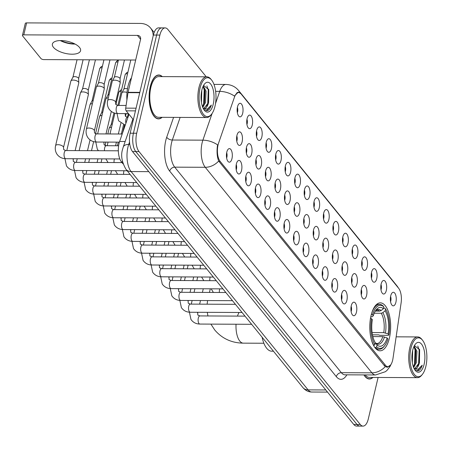 <?xml version="1.0" encoding="UTF-8"?>
<svg xmlns="http://www.w3.org/2000/svg" width="449" height="449" viewBox="0 0 449 449"><rect width="100%" height="100%" fill="white"/><g stroke="black" fill="none" stroke-linecap="round" stroke-linejoin="round"><path stroke-width="0.67" d="M389.384 338.131A23.977 10.434 90.3 0 0 380.337 302.851A23.977 10.434 90.3 0 0 371.059 315.529A23.977 10.434 90.3 0 0 380.107 350.804A23.977 10.434 90.3 0 0 389.384 338.131M381.139 284.049A6.786 2.952 -89.7 0 1 382.902 280.748A6.786 2.952 -89.7 0 1 386.033 282.949A6.786 2.952 -89.7 0 1 386.32 290.447A6.786 2.952 -89.7 0 1 382.84 293.736A6.786 2.952 -89.7 0 1 381.139 284.049M380.993 289.869A4.069 1.774 90.3 0 0 381.212 289.145A4.069 1.774 90.3 0 0 381.021 284.599M371.559 272.234A6.786 2.952 -89.7 0 1 373.327 268.934A6.786 2.952 -89.7 0 1 376.453 271.134A6.786 2.952 -89.7 0 1 376.745 278.633A6.786 2.952 -89.7 0 1 373.265 281.927A6.786 2.952 -89.7 0 1 371.559 272.234M371.418 278.054A4.069 1.774 90.3 0 0 371.637 277.336A4.069 1.774 90.3 0 0 371.446 272.79M361.984 260.426A6.786 2.952 -89.7 0 1 363.752 257.125A6.786 2.952 -89.7 0 1 366.878 259.326A6.786 2.952 -89.7 0 1 367.17 266.824A6.786 2.952 -89.7 0 1 363.69 270.113A6.786 2.952 -89.7 0 1 361.984 260.426M361.843 266.246A4.069 1.774 90.3 0 0 362.062 265.522A4.069 1.774 90.3 0 0 361.866 260.976M352.409 248.611A6.786 2.952 -89.7 0 1 354.177 245.311A6.786 2.952 -89.7 0 1 357.303 247.511A6.786 2.952 -89.7 0 1 357.595 255.01A6.786 2.952 -89.7 0 1 354.115 258.304A6.786 2.952 -89.7 0 1 352.409 248.611M352.269 254.431A4.069 1.774 90.3 0 0 352.482 253.713A4.069 1.774 90.3 0 0 352.291 249.167M342.834 236.803A6.786 2.952 -89.7 0 1 344.602 233.502A6.786 2.952 -89.7 0 1 347.728 235.703A6.786 2.952 -89.7 0 1 348.02 243.201A6.786 2.952 -89.7 0 1 344.54 246.49A6.786 2.952 -89.7 0 1 342.834 236.803M342.694 242.623A4.069 1.774 90.3 0 0 342.907 241.899A4.069 1.774 90.3 0 0 342.716 237.353M333.259 224.988A6.786 2.952 -89.7 0 1 335.027 221.688A6.786 2.952 -89.7 0 1 338.153 223.888A6.786 2.952 -89.7 0 1 338.445 231.387A6.786 2.952 -89.7 0 1 334.965 234.681A6.786 2.952 -89.7 0 1 333.259 224.988M333.119 230.808A4.069 1.774 90.3 0 0 333.332 230.09A4.069 1.774 90.3 0 0 333.141 225.544M323.684 213.18A6.786 2.952 -89.7 0 1 325.446 209.879A6.786 2.952 -89.7 0 1 328.578 212.08A6.786 2.952 -89.7 0 1 328.864 219.572A6.786 2.952 -89.7 0 1 325.385 222.867A6.786 2.952 -89.7 0 1 323.684 213.18M323.538 219A4.069 1.774 90.3 0 0 323.757 218.276A4.069 1.774 90.3 0 0 323.566 213.73M314.104 201.365A6.786 2.952 -89.7 0 1 315.871 198.065A6.786 2.952 -89.7 0 1 318.998 200.265A6.786 2.952 -89.7 0 1 319.29 207.764A6.786 2.952 -89.7 0 1 315.81 211.052A6.786 2.952 -89.7 0 1 314.104 201.365M313.963 207.185A4.069 1.774 90.3 0 0 314.182 206.467A4.069 1.774 90.3 0 0 313.991 201.915M304.529 189.557A6.786 2.952 -89.7 0 1 306.297 186.256A6.786 2.952 -89.7 0 1 309.423 188.457A6.786 2.952 -89.7 0 1 309.715 195.949A6.786 2.952 -89.7 0 1 306.235 199.244A6.786 2.952 -89.7 0 1 304.529 189.557M304.388 195.377A4.069 1.774 90.3 0 0 304.607 194.653A4.069 1.774 90.3 0 0 304.411 190.107M294.954 177.742A6.786 2.952 -89.7 0 1 296.722 174.442A6.786 2.952 -89.7 0 1 299.848 176.642A6.786 2.952 -89.7 0 1 300.14 184.141A6.786 2.952 -89.7 0 1 296.66 187.429A6.786 2.952 -89.7 0 1 294.954 177.742M294.813 183.562A4.069 1.774 90.3 0 0 295.032 182.844A4.069 1.774 90.3 0 0 294.836 178.292M285.379 165.934A6.786 2.952 -89.7 0 1 287.147 162.633A6.786 2.952 -89.7 0 1 290.273 164.828A6.786 2.952 -89.7 0 1 290.565 172.326A6.786 2.952 -89.7 0 1 287.085 175.621A6.786 2.952 -89.7 0 1 285.379 165.934M285.238 171.754A4.069 1.774 90.3 0 0 285.452 171.03A4.069 1.774 90.3 0 0 285.261 166.484M275.804 154.119A6.786 2.952 -89.7 0 1 277.572 150.819A6.786 2.952 -89.7 0 1 280.698 153.019A6.786 2.952 -89.7 0 1 280.99 160.518A6.786 2.952 -89.7 0 1 277.51 163.806A6.786 2.952 -89.7 0 1 275.804 154.119M275.664 159.939A4.069 1.774 90.3 0 0 275.877 159.215A4.069 1.774 90.3 0 0 275.686 154.669M266.229 142.311A6.786 2.952 -89.7 0 1 267.991 139.01A6.786 2.952 -89.7 0 1 271.123 141.205A6.786 2.952 -89.7 0 1 271.415 148.703A6.786 2.952 -89.7 0 1 267.935 151.998A6.786 2.952 -89.7 0 1 266.229 142.311M266.083 148.131A4.069 1.774 90.3 0 0 266.302 147.407A4.069 1.774 90.3 0 0 266.111 142.861M256.648 130.496A6.786 2.952 -89.7 0 1 258.416 127.196A6.786 2.952 -89.7 0 1 261.548 129.396A6.786 2.952 -89.7 0 1 261.834 136.894A6.786 2.952 -89.7 0 1 258.355 140.183A6.786 2.952 -89.7 0 1 256.648 130.496M256.508 136.316A4.069 1.774 90.3 0 0 256.727 135.592A4.069 1.774 90.3 0 0 256.536 131.046M247.073 118.688A6.786 2.952 -89.7 0 1 248.841 115.387A6.786 2.952 -89.7 0 1 251.968 117.582A6.786 2.952 -89.7 0 1 252.259 125.08A6.786 2.952 -89.7 0 1 248.78 128.375A6.786 2.952 -89.7 0 1 247.073 118.688M246.933 124.502A4.069 1.774 90.3 0 0 247.152 123.784A4.069 1.774 90.3 0 0 246.961 119.238M237.499 106.873A6.786 2.952 -89.7 0 1 239.266 103.573A6.786 2.952 -89.7 0 1 242.393 105.773A6.786 2.952 -89.7 0 1 242.684 113.271A6.786 2.952 -89.7 0 1 239.205 116.56A6.786 2.952 -89.7 0 1 237.499 106.873M237.358 112.693A4.069 1.774 90.3 0 0 237.577 111.969A4.069 1.774 90.3 0 0 237.381 107.423M390.714 295.863A6.786 2.952 -89.7 0 1 392.477 292.563A6.786 2.952 -89.7 0 1 395.608 294.757A6.786 2.952 -89.7 0 1 395.9 302.256A6.786 2.952 -89.7 0 1 392.42 305.55A6.786 2.952 -89.7 0 1 390.714 295.863M390.568 301.677A4.069 1.774 90.3 0 0 390.787 300.959A4.069 1.774 90.3 0 0 390.596 296.413M361.417 288.993A6.786 2.952 -89.7 0 1 363.179 285.693A6.786 2.952 -89.7 0 1 366.311 287.893A6.786 2.952 -89.7 0 1 366.603 295.391A6.786 2.952 -89.7 0 1 363.123 298.68A6.786 2.952 -89.7 0 1 361.417 288.993M361.271 294.813A4.069 1.774 90.3 0 0 361.49 294.095A4.069 1.774 90.3 0 0 361.299 289.543M351.842 277.185A6.786 2.952 -89.7 0 1 353.604 273.884A6.786 2.952 -89.7 0 1 356.736 276.084A6.786 2.952 -89.7 0 1 357.022 283.577A6.786 2.952 -89.7 0 1 353.543 286.872A6.786 2.952 -89.7 0 1 351.842 277.185M351.696 283.005A4.069 1.774 90.3 0 0 351.915 282.281A4.069 1.774 90.3 0 0 351.724 277.735M342.261 265.37A6.786 2.952 -89.7 0 1 344.029 262.07A6.786 2.952 -89.7 0 1 347.156 264.27A6.786 2.952 -89.7 0 1 347.447 271.768A6.786 2.952 -89.7 0 1 343.968 275.057A6.786 2.952 -89.7 0 1 342.261 265.37M342.121 271.19A4.069 1.774 90.3 0 0 342.34 270.466A4.069 1.774 90.3 0 0 342.149 265.92M332.687 253.562A6.786 2.952 -89.7 0 1 334.454 250.261A6.786 2.952 -89.7 0 1 337.581 252.456A6.786 2.952 -89.7 0 1 337.873 259.954A6.786 2.952 -89.7 0 1 334.393 263.249A6.786 2.952 -89.7 0 1 332.687 253.562M332.546 259.382A4.069 1.774 90.3 0 0 332.765 258.658A4.069 1.774 90.3 0 0 332.569 254.112M323.112 241.747A6.786 2.952 -89.7 0 1 324.88 238.447A6.786 2.952 -89.7 0 1 328.006 240.647A6.786 2.952 -89.7 0 1 328.298 248.145A6.786 2.952 -89.7 0 1 324.818 251.434A6.786 2.952 -89.7 0 1 323.112 241.747M322.971 247.567A4.069 1.774 90.3 0 0 323.19 246.843A4.069 1.774 90.3 0 0 322.994 242.297M313.537 229.939A6.786 2.952 -89.7 0 1 315.305 226.638A6.786 2.952 -89.7 0 1 318.431 228.833A6.786 2.952 -89.7 0 1 318.723 236.331A6.786 2.952 -89.7 0 1 315.243 239.626A6.786 2.952 -89.7 0 1 313.537 229.939M313.396 235.759A4.069 1.774 90.3 0 0 313.61 235.035A4.069 1.774 90.3 0 0 313.419 230.489M303.962 218.124A6.786 2.952 -89.7 0 1 305.73 214.824A6.786 2.952 -89.7 0 1 308.856 217.024A6.786 2.952 -89.7 0 1 309.148 224.522A6.786 2.952 -89.7 0 1 305.668 227.811A6.786 2.952 -89.7 0 1 303.962 218.124M303.821 223.944A4.069 1.774 90.3 0 0 304.035 223.22A4.069 1.774 90.3 0 0 303.844 218.674M294.387 206.316A6.786 2.952 -89.7 0 1 296.149 203.015A6.786 2.952 -89.7 0 1 299.281 205.21A6.786 2.952 -89.7 0 1 299.573 212.708A6.786 2.952 -89.7 0 1 296.087 216.003A6.786 2.952 -89.7 0 1 294.387 206.316M294.241 212.13A4.069 1.774 90.3 0 0 294.46 211.412A4.069 1.774 90.3 0 0 294.269 206.866M284.806 194.501A6.786 2.952 -89.7 0 1 286.574 191.201A6.786 2.952 -89.7 0 1 289.706 193.401A6.786 2.952 -89.7 0 1 289.992 200.899A6.786 2.952 -89.7 0 1 286.513 204.188A6.786 2.952 -89.7 0 1 284.806 194.501M284.666 200.321A4.069 1.774 90.3 0 0 284.885 199.597A4.069 1.774 90.3 0 0 284.694 195.051M275.231 182.687A6.786 2.952 -89.7 0 1 276.999 179.387A6.786 2.952 -89.7 0 1 280.125 181.587A6.786 2.952 -89.7 0 1 280.417 189.085A6.786 2.952 -89.7 0 1 276.938 192.38A6.786 2.952 -89.7 0 1 275.231 182.687M275.091 188.507A4.069 1.774 90.3 0 0 275.31 187.789A4.069 1.774 90.3 0 0 275.119 183.243M265.656 170.878A6.786 2.952 -89.7 0 1 267.424 167.578A6.786 2.952 -89.7 0 1 270.551 169.778A6.786 2.952 -89.7 0 1 270.842 177.276A6.786 2.952 -89.7 0 1 267.363 180.565A6.786 2.952 -89.7 0 1 265.656 170.878M265.516 176.698A4.069 1.774 90.3 0 0 265.735 175.974A4.069 1.774 90.3 0 0 265.539 171.428M256.082 159.064A6.786 2.952 -89.7 0 1 257.849 155.764A6.786 2.952 -89.7 0 1 260.976 157.964A6.786 2.952 -89.7 0 1 261.267 165.462A6.786 2.952 -89.7 0 1 257.788 168.757A6.786 2.952 -89.7 0 1 256.082 159.064M255.941 164.884A4.069 1.774 90.3 0 0 256.154 164.166A4.069 1.774 90.3 0 0 255.964 159.619M246.507 147.255A6.786 2.952 -89.7 0 1 248.275 143.955A6.786 2.952 -89.7 0 1 251.401 146.155A6.786 2.952 -89.7 0 1 251.693 153.653A6.786 2.952 -89.7 0 1 248.213 156.942A6.786 2.952 -89.7 0 1 246.507 147.255M246.366 153.075A4.069 1.774 90.3 0 0 246.58 152.351A4.069 1.774 90.3 0 0 246.389 147.805M236.932 135.441A6.786 2.952 -89.7 0 1 238.694 132.141A6.786 2.952 -89.7 0 1 241.826 134.341A6.786 2.952 -89.7 0 1 242.118 141.839A6.786 2.952 -89.7 0 1 238.638 145.134A6.786 2.952 -89.7 0 1 236.932 135.441M236.786 141.261A4.069 1.774 90.3 0 0 237.005 140.543A4.069 1.774 90.3 0 0 236.814 135.996M351.27 305.752A6.786 2.952 -89.7 0 1 353.037 302.452A6.786 2.952 -89.7 0 1 356.164 304.652A6.786 2.952 -89.7 0 1 356.455 312.15A6.786 2.952 -89.7 0 1 352.976 315.439A6.786 2.952 -89.7 0 1 351.27 305.752M351.129 311.572A4.069 1.774 90.3 0 0 351.348 310.848A4.069 1.774 90.3 0 0 351.152 306.302M341.695 293.943A6.786 2.952 -89.7 0 1 343.463 290.643A6.786 2.952 -89.7 0 1 346.589 292.838A6.786 2.952 -89.7 0 1 346.881 300.336A6.786 2.952 -89.7 0 1 343.401 303.631A6.786 2.952 -89.7 0 1 341.695 293.943M341.554 299.758A4.069 1.774 90.3 0 0 341.768 299.04A4.069 1.774 90.3 0 0 341.577 294.493M332.12 282.129A6.786 2.952 -89.7 0 1 333.888 278.829A6.786 2.952 -89.7 0 1 337.014 281.029A6.786 2.952 -89.7 0 1 337.306 288.527A6.786 2.952 -89.7 0 1 333.826 291.816A6.786 2.952 -89.7 0 1 332.12 282.129M331.979 287.949A4.069 1.774 90.3 0 0 332.193 287.225A4.069 1.774 90.3 0 0 332.002 282.679M322.545 270.315A6.786 2.952 -89.7 0 1 324.307 267.015A6.786 2.952 -89.7 0 1 327.439 269.215A6.786 2.952 -89.7 0 1 327.731 276.713A6.786 2.952 -89.7 0 1 324.245 280.008A6.786 2.952 -89.7 0 1 322.545 270.315M322.399 276.135A4.069 1.774 90.3 0 0 322.618 275.417A4.069 1.774 90.3 0 0 322.427 270.87M312.964 258.506A6.786 2.952 -89.7 0 1 314.732 255.206A6.786 2.952 -89.7 0 1 317.858 257.406A6.786 2.952 -89.7 0 1 318.15 264.904A6.786 2.952 -89.7 0 1 314.67 268.193A6.786 2.952 -89.7 0 1 312.964 258.506M312.824 264.326A4.069 1.774 90.3 0 0 313.043 263.602A4.069 1.774 90.3 0 0 312.852 259.056M303.389 246.692A6.786 2.952 -89.7 0 1 305.157 243.392A6.786 2.952 -89.7 0 1 308.283 245.592A6.786 2.952 -89.7 0 1 308.575 253.09A6.786 2.952 -89.7 0 1 305.096 256.385A6.786 2.952 -89.7 0 1 303.389 246.692M303.249 252.512A4.069 1.774 90.3 0 0 303.468 251.794A4.069 1.774 90.3 0 0 303.277 247.247M293.814 234.883A6.786 2.952 -89.7 0 1 295.582 231.583A6.786 2.952 -89.7 0 1 298.708 233.783A6.786 2.952 -89.7 0 1 299 241.276A6.786 2.952 -89.7 0 1 295.521 244.57A6.786 2.952 -89.7 0 1 293.814 234.883M293.674 240.703A4.069 1.774 90.3 0 0 293.893 239.979A4.069 1.774 90.3 0 0 293.697 235.433M284.239 223.069A6.786 2.952 -89.7 0 1 286.007 219.769A6.786 2.952 -89.7 0 1 289.134 221.969A6.786 2.952 -89.7 0 1 289.425 229.467A6.786 2.952 -89.7 0 1 285.946 232.762A6.786 2.952 -89.7 0 1 284.239 223.069M284.099 228.889A4.069 1.774 90.3 0 0 284.312 228.171A4.069 1.774 90.3 0 0 284.122 223.619M274.665 211.26A6.786 2.952 -89.7 0 1 276.432 207.96A6.786 2.952 -89.7 0 1 279.559 210.16A6.786 2.952 -89.7 0 1 279.85 217.653A6.786 2.952 -89.7 0 1 276.371 220.947A6.786 2.952 -89.7 0 1 274.665 211.26M274.524 217.08A4.069 1.774 90.3 0 0 274.737 216.356A4.069 1.774 90.3 0 0 274.547 211.81M265.09 199.446A6.786 2.952 -89.7 0 1 266.852 196.146A6.786 2.952 -89.7 0 1 269.984 198.346A6.786 2.952 -89.7 0 1 270.276 205.844A6.786 2.952 -89.7 0 1 266.796 209.133A6.786 2.952 -89.7 0 1 265.09 199.446M264.944 205.266A4.069 1.774 90.3 0 0 265.163 204.548A4.069 1.774 90.3 0 0 264.972 199.996M255.515 187.637A6.786 2.952 -89.7 0 1 257.277 184.337A6.786 2.952 -89.7 0 1 260.409 186.537A6.786 2.952 -89.7 0 1 260.695 194.03A6.786 2.952 -89.7 0 1 257.215 197.324A6.786 2.952 -89.7 0 1 255.515 187.637M255.369 193.457A4.069 1.774 90.3 0 0 255.588 192.733A4.069 1.774 90.3 0 0 255.397 188.187M245.934 175.823A6.786 2.952 -89.7 0 1 247.702 172.523A6.786 2.952 -89.7 0 1 250.828 174.723A6.786 2.952 -89.7 0 1 251.12 182.221A6.786 2.952 -89.7 0 1 247.64 185.51A6.786 2.952 -89.7 0 1 245.934 175.823M245.794 181.643A4.069 1.774 90.3 0 0 246.013 180.919A4.069 1.774 90.3 0 0 245.822 176.373M236.359 164.014A6.786 2.952 -89.7 0 1 238.127 160.714A6.786 2.952 -89.7 0 1 241.253 162.908A6.786 2.952 -89.7 0 1 241.545 170.407A6.786 2.952 -89.7 0 1 238.065 173.701A6.786 2.952 -89.7 0 1 236.359 164.014M236.219 169.834A4.069 1.774 90.3 0 0 236.438 169.11A4.069 1.774 90.3 0 0 236.241 164.564M226.784 152.2A6.786 2.952 -89.7 0 1 228.552 148.9A6.786 2.952 -89.7 0 1 231.678 151.1A6.786 2.952 -89.7 0 1 231.97 158.598A6.786 2.952 -89.7 0 1 228.49 161.887A6.786 2.952 -89.7 0 1 226.784 152.2M226.644 158.02A4.069 1.774 90.3 0 0 226.857 157.296A4.069 1.774 90.3 0 0 226.666 152.75M393.01 358.28A12.213 5.315 -89.7 0 1 392.639 360.233A12.213 5.315 -89.7 0 1 387.914 366.693A12.213 5.315 -89.7 0 1 385.427 365.25L220.184 161.427A12.213 5.315 -89.7 0 1 218.579 143.113L234.429 97.214A12.213 5.315 -89.7 0 1 238.638 92.539A12.213 5.315 -89.7 0 1 241.124 93.981L398.628 288.258A12.213 5.315 -89.7 0 1 401.12 302.828L393.01 358.28M123.127 163.947L121.41 161.825A13.571 5.904 -89.7 0 1 119.619 141.474L129.003 114.315M162.314 76.611A21.939 9.547 90.3 0 0 158.761 75.005A21.939 9.547 90.3 0 0 150.275 86.606A21.939 9.547 90.3 0 0 158.553 118.89A21.939 9.547 90.3 0 0 162.123 117.324M390.72 364.88L387.364 367.288L385.298 366.58L384.496 365.845L218.669 161.051C217.153 157.122 216.704 152.278 217.333 146.514L217.597 144.887A15.833 8.778 -160.9 0 0 202.881 140.167L212.102 113.468M206.259 76.818L167.904 29.505A13.571 5.904 90.3 0 0 165.137 27.905L158.62 27.872A13.571 5.904 90.3 0 0 153.373 35.05L130.165 133.201L133.426 133.218A13.571 5.904 90.3 0 0 135.783 151.588L357.028 424.49A13.571 5.904 90.3 0 0 359.795 426.095A13.571 5.904 90.3 0 1 357.028 424.49L135.783 151.588A13.571 5.904 90.3 0 1 133.426 133.218L156.628 35.061L133.426 133.218L136.687 133.235A13.571 5.904 90.3 0 0 139.038 151.599L360.283 424.507A13.571 5.904 90.3 0 0 363.05 426.107A13.571 5.904 90.3 0 0 368.303 418.934L378.103 377.463M161.876 27.889A13.571 5.904 90.3 0 0 156.628 35.061A13.571 5.904 90.3 0 1 161.876 27.889M215.492 103.64L219.729 91.377A15.833 8.778 -160.9 0 1 234.4 96.058L238.374 92.051L240.569 93.493M363.909 374.909A21.939 9.547 90.3 0 0 369.426 379.001A21.939 9.547 90.3 0 0 372.996 377.435M165.137 27.905A13.571 5.904 90.3 0 0 159.889 35.078L136.687 133.235M130.165 133.201A13.571 5.904 90.3 0 0 132.522 151.571L353.767 424.473A13.571 5.904 90.3 0 0 356.534 426.079L363.05 426.107M410.975 348.127A19.453 8.469 90.3 0 0 412.401 371.127A19.453 8.469 90.3 0 0 422.419 374.343A19.453 8.469 90.3 0 0 425.843 366.463A19.453 8.469 90.3 0 0 422.582 340.28A19.453 8.469 90.3 0 0 410.975 348.127M422.582 340.28L421.959 339.489A20.357 8.862 90.3 0 0 417.688 336.93A20.357 8.862 90.3 0 0 409.814 347.694A20.357 8.862 90.3 0 0 417.497 377.648A20.357 8.862 90.3 0 0 421.791 375.128L422.419 374.343M365.205 374.915A20.357 8.862 90.3 0 0 369.437 377.418L417.497 377.648M364.077 374.909A21.715 9.451 90.3 0 0 369.432 378.776A21.715 9.451 90.3 0 0 372.726 377.435M412.676 350.377L412.317 362.601M412.165 353.279L411.974 359.531M414.146 346.106L416.958 351.292L416.397 362.596L413.647 367.551M413.899 346.639L415.937 351.286L415.387 362.562L413.349 366.771M413.972 368.292A11.309 4.922 90.3 0 0 415.078 368.59A11.309 4.922 90.3 0 0 419.45 362.607L414.747 368.562M424.114 364.33A14.929 6.499 90.3 0 0 423.025 346.69A14.929 6.499 90.3 0 0 415.347 344.187A14.929 6.499 90.3 0 0 412.704 350.259A14.929 6.499 90.3 0 0 415.224 370.369A14.929 6.499 90.3 0 0 424.114 364.33M419.45 362.607L419.63 349.782L414.455 345.522M414.724 369.667L418.434 370.795C420.011 370.043 421.274 368.169 422.223 365.177L418.401 369.157L414.107 368.573M422.223 365.177L417.351 370.969M417.766 346.005L419.142 350.007L418.603 363.752L417.525 366.665M414.107 346.858L415.067 349.984L414.534 363.735L413.45 366.648M419.478 349.288L419.265 363.19M415.448 349.44L415.196 363.174M412.042 354.446L411.924 358.47M371.351 314.306L372.513 314.743A21.535 9.373 90.3 0 1 383.822 306.875L383.384 308.721A19.453 8.469 90.3 0 0 376.211 309.782A19.453 8.469 90.3 0 0 373.31 315.726L372.255 316.691L370.739 317M375.302 311.101L379.528 311.118L381.106 310.534L383.384 308.721M383.508 308.194L384.928 308.199L385.551 309.007A21.535 9.373 90.3 0 1 388.873 334.926L388.076 333.938A19.453 8.469 90.3 0 0 385.113 310.854L382.834 312.667L381.257 313.25L374.225 313.217M372.109 332.58L383.743 332.636L388.076 333.938M262.104 337.221A24.88 10.832 90.3 0 0 271.763 351.197L273.441 351.208M388.873 334.926L388.407 335.352L379.691 335.308L378.675 334.859L372.474 334.825M371.452 340A22.439 9.766 90.3 0 0 373.888 345.449L374.893 344.652A21.535 9.373 90.3 0 1 371.57 318.728L370.408 318.296M373.574 345.449L373.888 345.449M383.822 306.875L383.199 306.066A22.439 9.766 90.3 0 0 379.512 304.383A22.439 9.766 90.3 0 0 371.576 313.576M371.57 318.728L372.367 319.716A19.453 8.469 90.3 0 0 375.33 342.8L374.893 344.652M373.31 315.726L372.513 314.743M385.113 310.854L385.551 309.007M384.664 345.702A21.535 9.373 90.3 0 1 376.621 346.78L375.617 347.582A22.439 9.766 90.3 0 0 379.304 349.266A22.439 9.766 90.3 0 0 384.035 346.488L384.664 345.702A21.535 9.373 90.3 0 0 387.93 338.916L387.133 337.929L382.801 336.627L372.855 336.576M375.617 347.582L374.915 347.577M376.621 346.78L377.059 344.933A19.453 8.469 90.3 0 0 387.133 337.929M382.801 336.627A16.736 7.285 90.3 0 1 376.857 343.552L375.443 342.896L377.059 344.933M107.827 133.948L109.158 128.319A4.069 1.723 13.3 0 1 109.23 128.133A4.069 1.723 13.3 0 1 111.548 127.336M111.2 124.592A2.941 1.24 13.3 0 1 111.251 124.452A2.941 1.24 13.3 0 1 112.362 123.913M95.514 133.707L99.583 116.51A4.069 1.723 13.3 0 1 99.656 116.319A4.069 1.723 13.3 0 1 101.974 115.528M101.626 112.778A2.941 1.24 13.3 0 1 101.676 112.643A2.941 1.24 13.3 0 1 102.782 112.104M79.147 150.617L90.008 104.696A4.069 1.723 13.3 0 1 90.081 104.505A4.069 1.723 13.3 0 1 92.399 103.713M92.051 100.969A2.941 1.24 13.3 0 1 92.101 100.829A2.941 1.24 13.3 0 1 93.207 100.29M66.794 150.561L80.427 92.887A4.069 1.723 13.3 0 1 80.5 92.696A4.069 1.723 13.3 0 1 82.835 91.905A4.069 1.723 13.3 0 1 88.06 93.841A4.069 1.723 13.3 0 1 88.374 94.554A4.069 1.723 13.3 0 1 88.352 94.756L75.151 150.6M82.476 89.155A2.941 1.24 13.3 0 1 82.526 89.02A2.941 1.24 13.3 0 1 84.21 88.447A2.941 1.24 13.3 0 1 87.982 89.845A2.941 1.24 13.3 0 1 88.212 90.361A2.941 1.24 13.3 0 1 88.195 90.507M65.784 158.699C61.99 158.637 59.027 157.099 56.905 154.086C55.317 151.515 54.879 148.709 55.581 145.672L70.852 81.073A4.069 1.723 13.3 0 1 70.925 80.882A4.069 1.723 13.3 0 1 73.26 80.09A4.069 1.723 13.3 0 1 78.48 82.027A4.069 1.723 13.3 0 1 78.8 82.745A4.069 1.723 13.3 0 1 78.777 82.947L63.505 147.547L63.724 149.64L65.823 150.555A4.069 1.774 -89.7 0 0 64.252 152.711A4.069 1.774 -89.7 0 0 64.858 158.093A4.069 1.774 -89.7 0 0 65.784 158.699L119.821 158.952M72.895 77.346A2.941 1.24 13.3 0 1 72.951 77.206A2.941 1.24 13.3 0 1 74.635 76.633A2.941 1.24 13.3 0 1 78.407 78.031A2.941 1.24 13.3 0 1 78.637 78.553A2.941 1.24 13.3 0 1 78.62 78.698M97.629 133.897L105.908 98.887A4.069 1.723 13.3 0 1 105.981 98.701A4.069 1.723 13.3 0 1 108.304 97.904M107.951 95.16A2.941 1.24 13.3 0 1 108.007 95.02A2.941 1.24 13.3 0 1 109.113 94.481M98.741 86.096A4.069 1.723 13.3 0 1 103.96 88.032A4.069 1.723 13.3 0 1 104.275 88.75A4.069 1.723 13.3 0 1 104.258 88.953L94.346 130.883A4.069 1.723 13.3 0 0 94.138 130.087A4.069 1.723 13.3 0 0 94.049 129.969A4.069 1.723 13.3 0 0 89.783 128.094A4.069 1.723 13.3 0 0 86.421 129.015L96.333 87.078A4.069 1.723 13.3 0 1 96.406 86.887A4.069 1.723 13.3 0 1 98.741 86.096M98.376 83.346A2.941 1.24 13.3 0 1 98.432 83.211A2.941 1.24 13.3 0 1 100.116 82.638A2.941 1.24 13.3 0 1 103.887 84.036A2.941 1.24 13.3 0 1 104.112 84.552A2.941 1.24 13.3 0 1 104.101 84.698M60.632 40.562A18.095 7.65 -166.7 0 0 74.758 43.901M75.09 44.069A14.475 6.118 13.3 0 1 60.261 40.567M53.442 47.319A14.475 6.118 -166.7 0 0 68.607 53.975A14.475 6.118 -166.7 0 0 80.567 50.715A14.475 6.118 -166.7 0 0 79.512 47.442A14.475 6.118 -166.7 0 0 64.347 40.786A14.475 6.118 -166.7 0 0 52.387 44.053A14.475 6.118 -166.7 0 0 53.442 47.319M135.446 110.875L126.18 110.836L133.364 119.692M153.204 35.752A18.095 14.385 -39 0 0 150.538 27.99A18.095 14.385 -39 0 0 140.256 23.427L26.614 22.893L23.786 34.865L137.422 35.398A4.524 3.598 141 0 1 139.993 36.537A4.524 3.598 141 0 1 140.554 39.405L128.049 92.303L139.824 92.354M23.786 34.865A2.262 0.954 -166.7 0 0 22.45 35.409L25.279 23.438A2.262 0.954 13.3 0 1 26.614 22.893M22.45 35.409A2.262 0.954 -166.7 0 0 22.613 35.92L40.938 58.516A2.262 0.954 -166.7 0 0 43.839 59.594L135.682 60.026M126.18 110.836A2.262 0.982 -89.7 0 1 125.72 108.136L127.982 92.662A2.262 0.982 -89.7 0 1 128.049 92.303M200.102 88.01A19.453 8.469 90.3 0 0 201.528 111.015A19.453 8.469 90.3 0 0 211.546 114.226A19.453 8.469 90.3 0 0 214.964 106.346A19.453 8.469 90.3 0 0 211.703 80.169A19.453 8.469 90.3 0 0 200.102 88.01M211.703 80.169L211.086 79.378A20.357 8.862 90.3 0 0 206.815 76.818A20.357 8.862 90.3 0 0 198.941 87.583A20.357 8.862 90.3 0 0 206.624 117.531A20.357 8.862 90.3 0 0 210.918 115.017L211.546 114.226M206.815 76.818L158.755 76.594A20.357 8.862 90.3 0 0 150.881 87.353A20.357 8.862 90.3 0 0 158.559 117.307L206.624 117.531M162.044 76.605A21.715 9.451 90.3 0 0 158.761 75.236A21.715 9.451 90.3 0 0 150.359 86.713A21.715 9.451 90.3 0 0 158.553 118.665A21.715 9.451 90.3 0 0 161.848 117.324M131.506 77.683A22.618 9.844 90.3 0 0 128.021 86.186A22.618 9.844 90.3 0 0 126.904 100.037M201.803 90.266L201.438 102.49M201.292 93.162L201.101 99.42M203.274 85.995L206.08 91.181L205.519 102.479L202.774 107.44M203.021 86.528L205.064 91.175L204.508 102.451L202.477 106.66M203.1 108.181A11.309 4.922 90.3 0 0 204.2 108.473A11.309 4.922 90.3 0 0 208.577 102.495L203.868 108.445M213.236 104.213A14.929 6.499 90.3 0 0 212.147 86.578A14.929 6.499 90.3 0 0 204.475 84.07A14.929 6.499 90.3 0 0 201.831 90.142A14.929 6.499 90.3 0 0 204.351 110.258A14.929 6.499 90.3 0 0 213.236 104.213M208.577 102.495L208.751 89.671L203.582 85.411M203.852 109.556L207.556 110.684C209.139 109.926 210.401 108.057 211.35 105.066L207.528 109.045L203.234 108.462M211.35 105.066L206.478 110.858M206.888 85.894L208.263 89.89L207.73 103.64L206.647 106.553M203.229 86.747L204.188 89.873L203.655 103.624L202.572 106.531M208.605 89.177L208.392 103.079M204.576 89.329L204.317 103.062M201.163 94.335L201.051 98.359M118.89 105.431L121.842 92.96A4.069 1.723 13.3 0 1 121.915 92.769A4.069 1.723 13.3 0 1 124.244 91.978A4.069 1.723 13.3 0 1 127.022 92.455M123.885 89.228A2.941 1.24 13.3 0 1 123.935 89.093A2.941 1.24 13.3 0 1 125.619 88.52A2.941 1.24 13.3 0 1 127.488 88.823M114.669 80.169A4.069 1.723 13.3 0 1 119.894 82.1A4.069 1.723 13.3 0 1 120.209 82.818A4.069 1.723 13.3 0 1 120.186 83.02L115.606 102.411A4.069 1.723 13.3 0 0 115.399 101.614A4.069 1.723 13.3 0 0 115.309 101.496A4.069 1.723 13.3 0 0 111.043 99.622A4.069 1.723 13.3 0 0 107.681 100.542L112.261 81.151A4.069 1.723 13.3 0 1 112.34 80.96A4.069 1.723 13.3 0 1 114.669 80.169M114.31 77.419A2.941 1.24 13.3 0 1 114.36 77.284A2.941 1.24 13.3 0 1 116.044 76.712A2.941 1.24 13.3 0 1 119.816 78.109A2.941 1.24 13.3 0 1 120.046 78.626A2.941 1.24 13.3 0 1 120.029 78.771M220.184 161.427L218.854 161.421M385.427 365.25L384.007 365.245M125.159 141.502L119.619 141.474M122.543 161.831L121.41 161.825M346.864 374.831A22.618 9.844 -89.7 0 1 336.323 376.655L169.7 171.125A4.524 3.598 141 0 1 174.717 167.151L341.341 372.687A18.095 7.874 90.3 0 0 345.028 374.82L345.006 374.82M169.7 171.125A22.618 9.844 -89.7 0 1 165.771 140.515A22.618 9.844 -89.7 0 1 166.725 137.209L173.572 117.38M171.574 142.664A18.095 7.874 90.3 0 0 174.717 167.151L205.26 167.297A18.095 7.874 -89.7 0 1 202.123 142.81A18.095 7.874 -89.7 0 1 202.881 140.167L172.332 140.021A18.095 7.874 90.3 0 0 171.574 142.664M218.669 161.051A15.833 12.589 141 0 1 205.26 167.297L371.89 372.827A15.833 12.589 -39 0 0 385.298 366.58M240.063 92.898A15.833 12.589 -39 0 0 238.655 90.58C235.394 86.657 231.162 84.614 225.97 84.451L213.96 84.395M238.655 90.58L397.051 285.962A15.833 12.589 141 0 1 398.201 287.73M215.632 91.355L219.729 91.377A18.095 7.874 -89.7 0 1 225.97 84.451M391.023 364.42L390.024 366.479L387.285 370.094L385.472 371.677L375.577 374.966A18.095 7.874 -89.7 0 1 371.89 372.827L341.341 372.687A4.524 3.598 141 0 0 336.323 376.655M139.038 151.599L132.522 151.571M360.283 424.507L353.767 424.473M159.889 35.078L153.373 35.05M180.144 117.408L172.332 140.021A4.524 2.509 19.1 0 1 166.725 137.209M129.531 142.052L128.711 144.432A18.095 7.874 90.3 0 0 127.954 147.07A18.095 7.874 90.3 0 0 131.091 171.557L308.087 389.884A18.095 7.874 90.3 0 0 311.78 392.022C308.379 391.988 305.432 390.512 302.946 387.599L125.95 169.279A9.047 7.195 141 0 0 131.091 171.557L148.799 171.641M325.794 389.968L308.087 389.884A9.047 7.195 141 0 1 302.946 387.599M129.817 144.432L128.711 144.432A9.047 5.018 -160.9 0 0 123.239 147.059L132.887 119.108M263.877 343.244L243.291 343.148A16.967 7.386 -89.7 0 1 239.833 341.145A16.967 7.386 -89.7 0 1 236.039 324.234M379.528 311.118A16.736 7.285 90.3 0 0 377.014 310.074L375.465 310.837M383.743 332.636A16.736 7.285 90.3 0 0 381.257 313.25M381.106 310.534A17.399 7.571 90.3 0 0 375.499 310.781M385.438 332.956A17.399 7.571 90.3 0 0 382.834 312.667M375.639 343.103A17.399 7.571 90.3 0 0 384.496 336.946M237.47 316.096A16.967 7.386 -89.7 0 1 239.064 312.482M251.636 324.307L199.85 324.06A4.069 1.774 -89.7 0 1 198.924 323.454A4.069 1.774 -89.7 0 1 198.312 318.072A4.069 1.774 -89.7 0 1 199.884 315.922L197.785 315.007L197.717 312.285M197.47 312.285A4.069 1.723 13.3 0 1 197.571 312.908M242.056 312.493L190.269 312.251A4.069 1.774 -89.7 0 1 189.343 311.645A4.069 1.774 -89.7 0 1 188.737 306.263A4.069 1.774 -89.7 0 1 190.309 304.108L188.21 303.193L188.142 300.476M187.89 300.471A4.069 1.723 13.3 0 1 187.991 301.099M232.481 300.684L180.694 300.437A4.069 1.774 -89.7 0 1 179.768 299.831A4.069 1.774 -89.7 0 1 179.157 294.449A4.069 1.774 -89.7 0 1 180.734 292.293L178.635 291.384L178.567 288.662M178.315 288.662A4.069 1.723 13.3 0 1 178.416 289.285M222.906 288.87L171.12 288.628A4.069 1.774 -89.7 0 1 170.193 288.017A4.069 1.774 -89.7 0 1 169.582 282.634A4.069 1.774 -89.7 0 1 171.159 280.485L169.06 279.57L168.987 276.853M168.74 276.848A4.069 1.723 13.3 0 1 168.841 277.476M213.331 277.061L161.545 276.814A4.069 1.774 -89.7 0 1 160.619 276.208A4.069 1.774 -89.7 0 1 160.007 270.826A4.069 1.774 -89.7 0 1 161.584 268.67L159.485 267.761L159.412 265.039M159.165 265.039A4.069 1.723 13.3 0 1 159.266 265.662M203.756 265.247L151.97 265.005A4.069 1.774 -89.7 0 1 151.044 264.394A4.069 1.774 -89.7 0 1 150.432 259.011A4.069 1.774 -89.7 0 1 152.009 256.862L149.904 255.947L149.837 253.225M149.59 253.225A4.069 1.723 13.3 0 1 149.691 253.853M194.181 253.438L142.395 253.191A4.069 1.774 -89.7 0 1 141.469 252.585A4.069 1.774 -89.7 0 1 140.857 247.203A4.069 1.774 -89.7 0 1 142.428 245.047L140.329 244.138L140.262 241.416M140.015 241.416A4.069 1.723 13.3 0 1 140.116 242.039M184.601 241.624L132.814 241.382A4.069 1.774 -89.7 0 1 131.888 240.771A4.069 1.774 -89.7 0 1 131.282 235.388A4.069 1.774 -89.7 0 1 132.853 233.239L130.754 232.324L130.687 229.602M130.44 229.602A4.069 1.723 13.3 0 1 130.541 230.225M175.026 229.815L123.239 229.568A4.069 1.774 -89.7 0 1 122.313 228.962A4.069 1.774 -89.7 0 1 121.707 223.58A4.069 1.774 -89.7 0 1 123.279 221.424L121.179 220.515L121.112 217.793M120.86 217.793A4.069 1.723 13.3 0 1 120.961 218.416M165.451 218.001L113.664 217.759A4.069 1.774 -89.7 0 1 112.738 217.148A4.069 1.774 -89.7 0 1 112.127 211.765A4.069 1.774 -89.7 0 1 113.704 209.616L111.605 208.701L111.532 205.979M111.285 205.979A4.069 1.723 13.3 0 1 111.386 206.602M155.876 206.192L104.089 205.945A4.069 1.774 -89.7 0 1 103.163 205.339A4.069 1.774 -89.7 0 1 102.552 199.957A4.069 1.774 -89.7 0 1 104.129 197.801L102.03 196.887L101.957 194.17M115.915 104.639L118.878 92.112A2.941 1.24 13.3 0 1 121.202 91.433M101.71 194.17A4.069 1.723 13.3 0 1 101.811 194.793M146.301 194.378L94.515 194.136A4.069 1.774 -89.7 0 1 93.588 193.525A4.069 1.774 -89.7 0 1 92.977 188.142A4.069 1.774 -89.7 0 1 94.554 185.993L92.455 185.078L92.382 182.356M101.642 112.705L109.303 80.298A2.941 1.24 13.3 0 1 111.627 79.625M92.135 182.356A4.069 1.723 13.3 0 1 92.236 182.979M136.726 182.569L84.94 182.322A4.069 1.774 -89.7 0 1 84.014 181.716A4.069 1.774 -89.7 0 1 83.402 176.334A4.069 1.774 -89.7 0 1 84.973 174.178L82.874 173.263L82.807 170.547M92.067 100.896L99.729 68.489A2.941 1.24 13.3 0 1 102.046 67.81M82.56 170.547A4.069 1.723 13.3 0 1 82.661 171.17M127.151 170.755L75.359 170.513A4.069 1.774 -89.7 0 1 74.439 169.902A4.069 1.774 -89.7 0 1 73.827 164.519A4.069 1.774 -89.7 0 1 75.398 162.37L73.299 161.455L73.232 158.733M72.985 158.733A4.069 1.723 13.3 0 1 73.086 159.356M55.581 145.672A4.069 1.723 13.3 0 1 58.948 144.752A4.069 1.723 13.3 0 1 63.214 146.627A4.069 1.723 13.3 0 1 63.303 146.744A4.069 1.723 13.3 0 1 63.505 147.547M219.398 292.479A4.069 1.774 -89.7 0 1 219.572 289.599A4.069 1.774 -89.7 0 1 219.797 288.859M209.823 280.664A4.069 1.774 -89.7 0 1 209.997 277.791A4.069 1.774 -89.7 0 1 210.222 277.044M200.248 268.856A4.069 1.774 -89.7 0 1 200.417 265.976A4.069 1.774 -89.7 0 1 200.647 265.236M190.673 257.041A4.069 1.774 -89.7 0 1 190.842 254.168A4.069 1.774 -89.7 0 1 191.066 253.421M181.099 245.233A4.069 1.774 -89.7 0 1 181.267 242.353A4.069 1.774 -89.7 0 1 181.491 241.613M171.524 233.418A4.069 1.774 -89.7 0 1 171.692 230.539A4.069 1.774 -89.7 0 1 171.916 229.798M161.949 221.61A4.069 1.774 -89.7 0 1 162.117 218.73A4.069 1.774 -89.7 0 1 162.342 217.989M152.368 209.795A4.069 1.774 -89.7 0 1 152.542 206.916A4.069 1.774 -89.7 0 1 152.767 206.175M142.793 197.987A4.069 1.774 -89.7 0 1 142.967 195.107A4.069 1.774 -89.7 0 1 143.192 194.361M133.218 186.172A4.069 1.774 -89.7 0 1 133.387 183.293A4.069 1.774 -89.7 0 1 133.611 182.552M123.643 174.364A4.069 1.774 -89.7 0 1 123.812 171.484A4.069 1.774 -89.7 0 1 124.036 170.738M114.068 162.549A4.069 1.774 -89.7 0 1 114.237 159.67A4.069 1.774 -89.7 0 1 114.461 158.929M117.896 105.425L125.204 74.489A2.941 1.24 13.3 0 1 127.527 73.816M104.494 150.741A4.069 1.774 -89.7 0 1 104.662 147.861A4.069 1.774 -89.7 0 1 106.239 145.706L118.62 145.768M103.82 142.075A4.069 1.723 13.3 0 1 103.921 142.698L104.067 142.075M107.968 95.087L115.629 62.68A2.941 1.24 13.3 0 1 117.952 62.001M119.406 142.148L96.625 142.041A4.069 1.774 -89.7 0 1 95.699 141.429A4.069 1.774 -89.7 0 1 95.087 136.047A4.069 1.774 -89.7 0 1 96.658 133.897L122.195 134.015M137.422 35.398L140.582 39.293M139.74 92.718L127.982 92.662M125.72 108.136L136.081 108.187M125.916 123.256A4.069 1.774 -89.7 0 1 125.922 119.389A4.069 1.774 -89.7 0 1 127.499 117.234L127.993 117.24M125.08 113.603A4.069 1.723 13.3 0 1 125.181 114.226L125.327 113.603M128.436 113.619L117.885 113.569A4.069 1.774 -89.7 0 1 116.959 112.957A4.069 1.774 -89.7 0 1 116.347 107.575A4.069 1.774 -89.7 0 1 117.919 105.425L126.113 105.464M238.638 92.539L236.971 92.528M387.914 366.693L385.45 366.681M397.051 285.962L398.611 288.236M375.577 374.966L345.028 374.82M125.95 169.279C121.769 161.921 120.652 155.247 122.605 149.253L123.239 147.059M311.78 392.022L327.517 392.095M368.062 378.771L369.432 378.776M396.147 336.829L417.688 336.93M243.291 343.148C231.617 342.98 222.109 338.602 214.762 330.021L210.912 324.116M209.447 292.434L210.306 288.814M376.649 304.371L379.512 304.383M376.436 349.249L379.304 349.266M207.932 315.956L207.281 312.33M207.124 304.186L207.595 300.566M199.85 324.06C196.05 323.998 193.087 322.461 190.965 319.452L189.427 312.218M191.28 304.113L192.138 300.493M194.058 292.361L194.917 288.741M196.836 280.608L197.695 276.988M245.008 316.13L199.884 315.922M199.637 304.153L200.495 300.533M202.42 292.4L203.274 288.78M190.269 312.251C186.475 312.184 183.512 310.652 181.39 307.638L179.847 300.403M181.705 292.299L182.563 288.679M184.483 280.546L185.342 276.926M187.261 268.794L188.12 265.174M235.433 304.321L190.309 304.108M190.062 292.338L190.92 288.718M192.84 280.586L193.699 276.966M180.694 300.437C176.9 300.375 173.937 298.838 171.81 295.829L170.272 288.595M172.13 280.49L172.983 276.87M174.908 268.738L175.761 265.118M177.686 256.98L178.539 253.365M225.853 292.507L180.734 292.293M180.487 280.53L181.345 276.91M183.265 268.777L184.124 265.157M171.12 288.628C167.32 288.561 164.362 287.029 162.235 284.015L160.697 276.78M162.555 268.676L163.408 265.056M165.333 256.923L166.186 253.303M168.111 245.171L168.964 241.551M216.278 280.698L171.159 280.485M170.912 268.715L171.765 265.095M173.69 256.963L174.543 253.343M161.545 276.814C157.745 276.752 154.787 275.215 152.66 272.206L151.122 264.972M152.98 256.867L153.833 253.247M155.758 245.115L156.611 241.495M158.536 233.357L159.389 229.742M206.703 268.884L161.584 268.67M161.337 256.907L162.19 253.287M164.115 245.154L164.968 241.534M151.97 265.005C148.17 264.938 145.207 263.4 143.085 260.392L141.547 253.157M143.399 245.053L144.258 241.433M146.178 233.3L147.036 229.68M148.961 221.548L149.814 217.928M197.128 257.075L152.009 256.862M151.762 245.092L152.615 241.472M154.54 233.34L155.393 229.72M142.395 253.191C138.595 253.129 135.632 251.592 133.51 248.583L131.972 241.349M133.824 233.244L134.683 229.624M136.603 221.486L137.461 217.872M139.381 209.734L140.24 206.113M187.553 245.261L142.428 245.047M142.187 233.284L143.04 229.663M144.965 221.525L145.818 217.911M132.814 241.382C129.02 241.315 126.057 239.777 123.935 236.769L122.392 229.534M124.25 221.43L125.108 217.81M127.028 209.677L127.886 206.057M129.806 197.925L130.665 194.305M177.978 233.452L132.853 233.239M132.607 221.469L133.465 217.849M135.385 209.717L136.243 206.097M123.239 229.568C119.445 229.506 116.482 227.969 114.355 224.96L112.817 217.726M114.675 209.621L115.528 206.001M117.453 197.863L118.306 194.249M120.231 186.111L121.084 182.49M168.403 221.638L123.279 221.424M123.032 209.661L123.89 206.04M125.81 197.902L126.669 194.288M113.664 217.759C109.865 217.692 106.907 216.154 104.78 213.146L103.242 205.911M105.1 197.807L105.953 194.187M107.878 186.054L108.731 182.434M110.656 174.302L111.509 170.682M117.402 145.762L118.255 142.142M126.163 113.608L125.49 116.454M123.548 124.687L121.342 134.01M158.823 209.829L113.704 209.616M113.457 197.846L114.315 194.226M116.235 186.094L117.094 182.474M104.089 205.945C100.29 205.883 97.332 204.346 95.205 201.337L93.667 194.103M95.525 185.993L96.378 182.378M98.303 174.24L99.156 170.626M101.081 162.487L101.934 158.867M105.094 145.515L105.902 142.08M113.967 112.879L111.217 124.519M149.248 198.015L104.129 197.801M103.882 186.038L104.735 182.417M106.66 174.279L107.513 170.665M111.251 124.452L109.23 128.133M118.878 92.112L120.506 90.12L121.572 89.851M94.515 194.136C90.715 194.069 87.757 192.531 85.63 189.523L84.092 182.288M85.95 174.184L86.803 170.564M88.728 162.431L89.581 158.811M91.506 150.679L93.639 141.643M139.673 186.206L94.554 185.993M94.307 174.223L95.16 170.603M97.085 162.471L97.938 158.851M101.676 112.643L99.656 116.319M109.303 80.298L110.931 78.306L111.997 78.042M84.94 182.322C81.14 182.26 78.177 180.722 76.055 177.714L74.517 170.48M76.369 162.37L77.228 158.755M130.098 174.392L84.973 174.178M84.732 162.409L85.585 158.794M87.51 150.656L90.053 139.903M92.101 100.829L90.081 104.505M99.729 68.489L101.351 66.497L102.423 66.228M75.359 170.513C71.565 170.446 68.602 168.908 66.48 165.9L64.942 158.665M88.212 90.361L88.374 94.554M89.413 59.807L82.493 89.082M122.027 162.589L75.398 162.37M82.526 89.02L80.5 92.696M95.446 59.835L88.212 90.434M78.637 78.553L78.8 82.745M77.054 59.751L72.912 77.273M118.34 150.802L65.823 150.555M72.951 77.206L70.925 80.882M83.093 59.779L78.637 78.626M211.165 288.814L213.398 292.451M201.59 277.005L203.824 280.636M192.015 265.191L194.249 268.828M182.434 253.382L184.668 257.013M172.859 241.568L175.093 245.205M163.284 229.759L165.518 233.39M153.71 217.945L155.943 221.582M144.135 206.136L146.368 209.767M134.56 194.322L136.793 197.958M124.979 182.513L127.213 186.144M115.404 170.699L117.638 174.335M122.65 132.702L124.474 124.985M128.324 113.614L127.471 117.234M105.829 158.89L108.063 162.521M107.21 145.712L108.063 142.092M109.988 133.959L114.899 113.17M115.567 145.751L116.42 142.131M118.345 133.998L120.888 123.245M125.204 74.489L126.831 72.497L127.903 72.233M106.239 145.706L104.134 144.791L103.921 142.698M95.777 142.007L97.315 149.242L98.488 150.712M105.992 133.942L111.313 111.431M108.007 95.02L105.981 98.701M115.629 62.68L117.256 60.688L118.328 60.419M96.658 133.897L94.559 132.983L94.346 130.883M86.421 129.015C85.714 132.051 86.152 134.857 87.74 137.428C89.862 140.436 92.825 141.974 96.625 142.041M104.112 84.552L104.275 88.75M103.927 59.88L98.393 83.278M98.432 83.211L96.406 86.887M109.96 59.908L104.117 84.631M150.538 27.99L154.164 32.463M157.189 118.659L158.553 118.665M157.391 75.23L158.761 75.236M127.499 117.234L125.4 116.325L125.181 114.226M117.037 113.535L118.575 120.77L125.254 125.164M130.794 60.003L123.902 89.16M123.935 89.093L121.915 92.769M117.919 105.425L115.82 104.51L115.606 102.411M107.681 100.542C106.974 103.579 107.412 106.385 109 108.955C111.122 111.964 114.085 113.502 117.885 113.569M120.046 78.626L120.209 82.818M118.441 59.947L114.327 77.346M114.36 77.284L112.34 80.96M124.474 59.975L120.046 78.698"/></g></svg>

